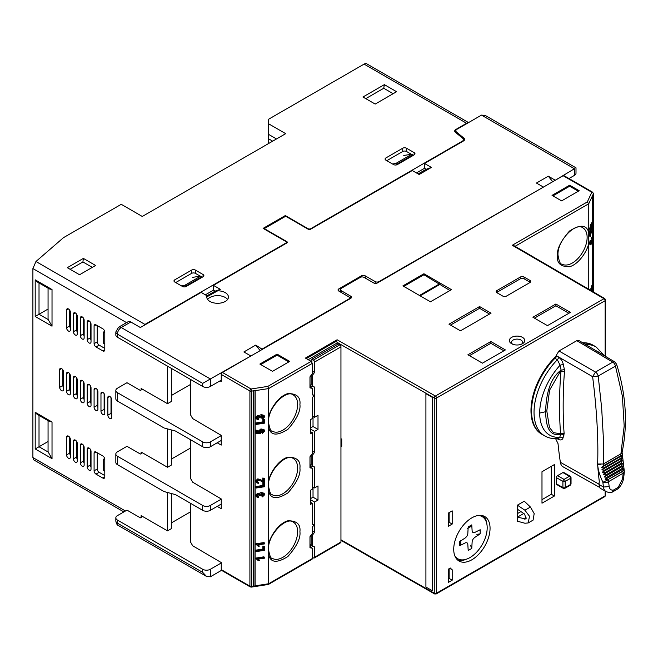 <?xml version="1.0" encoding="UTF-8"?>
<svg xmlns="http://www.w3.org/2000/svg" width="658" height="658" viewBox="0 0 658 658"><rect width="100%" height="100%" fill="white"/><g stroke="black" fill="none" stroke-linecap="round" stroke-linejoin="round"><path stroke-width="0.99" d="M68.465 331.048A2.706 1.563 -120 0 0 69.822 331.18A2.706 1.563 -120 0 0 70.381 329.946L70.381 312.279A2.706 1.563 -120 0 0 69.197 309.556A2.706 1.563 -120 0 0 67.116 308.832A2.706 1.563 -120 0 0 66.557 310.074L66.557 327.733A2.706 1.563 -120 0 0 68.465 331.048M75.349 335.021A2.706 1.563 -120 0 0 76.698 335.152A2.706 1.563 -120 0 0 77.266 333.919L77.266 316.251A2.706 1.563 -120 0 0 76.081 313.537A2.706 1.563 -120 0 0 74 312.805A2.706 1.563 -120 0 0 73.441 314.047L73.441 331.714A2.706 1.563 -120 0 0 75.349 335.021M82.234 338.993A2.706 1.563 -120 0 0 83.582 339.133A2.706 1.563 -120 0 0 84.142 337.891L84.142 320.232A2.706 1.563 -120 0 0 82.966 317.51A2.706 1.563 -120 0 0 80.885 316.786A2.706 1.563 -120 0 0 80.325 318.02L80.325 335.687A2.706 1.563 -120 0 0 82.234 338.993M89.118 342.974A2.706 1.563 -120 0 0 90.467 343.106A2.706 1.563 -120 0 0 91.026 341.864L91.026 324.205A2.706 1.563 -120 0 0 89.85 321.482A2.706 1.563 -120 0 0 87.769 320.759A2.706 1.563 -120 0 0 87.201 321.992L87.201 339.66A2.706 1.563 -120 0 0 89.118 342.974M61.581 390.663A2.706 1.563 -120 0 0 62.938 390.794A2.706 1.563 -120 0 0 63.497 389.561L63.497 371.893A2.706 1.563 -120 0 0 62.313 369.171A2.706 1.563 -120 0 0 60.232 368.447A2.706 1.563 -120 0 0 59.672 369.689L59.672 387.348A2.706 1.563 -120 0 0 61.581 390.663M68.465 394.636A2.706 1.563 -120 0 0 69.822 394.775A2.706 1.563 -120 0 0 70.381 393.533L70.381 375.866A2.706 1.563 -120 0 0 69.197 373.152A2.706 1.563 -120 0 0 67.116 372.428A2.706 1.563 -120 0 0 66.557 373.662L66.557 391.329A2.706 1.563 -120 0 0 68.465 394.636M75.349 398.608A2.706 1.563 -120 0 0 76.698 398.748A2.706 1.563 -120 0 0 77.266 397.506L77.266 379.847A2.706 1.563 -120 0 0 76.081 377.124A2.706 1.563 -120 0 0 74 376.401A2.706 1.563 -120 0 0 73.441 377.634L73.441 395.302A2.706 1.563 -120 0 0 75.349 398.608M82.234 402.589A2.706 1.563 -120 0 0 83.582 402.721A2.706 1.563 -120 0 0 84.142 401.479L84.142 383.82A2.706 1.563 -120 0 0 82.966 381.097A2.706 1.563 -120 0 0 80.885 380.373A2.706 1.563 -120 0 0 80.325 381.607L80.325 399.274A2.706 1.563 -120 0 0 82.234 402.589M89.118 406.562A2.706 1.563 -120 0 0 90.467 406.693A2.706 1.563 -120 0 0 91.026 405.46L91.026 387.792A2.706 1.563 -120 0 0 89.85 385.07A2.706 1.563 -120 0 0 87.769 384.346A2.706 1.563 -120 0 0 87.201 385.588L87.201 403.247A2.706 1.563 -120 0 0 89.118 406.562M96.002 410.534A2.706 1.563 -120 0 0 97.351 410.666A2.706 1.563 -120 0 0 97.91 409.432L97.91 391.765A2.706 1.563 -120 0 0 96.734 389.043A2.706 1.563 -120 0 0 94.645 388.319A2.706 1.563 -120 0 0 94.086 389.561L94.086 407.22A2.706 1.563 -120 0 0 96.002 410.534M109.771 418.48A2.706 1.563 -120 0 0 111.12 418.62A2.706 1.563 -120 0 0 111.679 417.378L111.679 399.719A2.706 1.563 -120 0 0 110.503 396.996A2.706 1.563 -120 0 0 108.414 396.272A2.706 1.563 -120 0 0 107.854 397.506L107.854 415.173A2.706 1.563 -120 0 0 109.771 418.48M102.887 414.507A2.706 1.563 -120 0 0 104.235 414.647A2.706 1.563 -120 0 0 104.795 413.405L104.795 395.738A2.706 1.563 -120 0 0 103.619 393.023A2.706 1.563 -120 0 0 101.529 392.3A2.706 1.563 -120 0 0 100.97 393.533L100.97 411.201A2.706 1.563 -120 0 0 102.887 414.507M89.118 470.149A2.706 1.563 -120 0 0 90.467 470.281A2.706 1.563 -120 0 0 91.026 469.047L91.026 451.38A2.706 1.563 -120 0 0 89.85 448.657A2.706 1.563 -120 0 0 87.769 447.934A2.706 1.563 -120 0 0 87.201 449.175L87.201 466.835A2.706 1.563 -120 0 0 89.118 470.149M82.234 466.177A2.706 1.563 -120 0 0 83.582 466.308A2.706 1.563 -120 0 0 84.142 465.074L84.142 447.407A2.706 1.563 -120 0 0 82.966 444.685A2.706 1.563 -120 0 0 80.885 443.961A2.706 1.563 -120 0 0 80.325 445.203L80.325 462.862A2.706 1.563 -120 0 0 82.234 466.177M75.349 462.204A2.706 1.563 -120 0 0 76.698 462.335A2.706 1.563 -120 0 0 77.266 461.102L77.266 443.434A2.706 1.563 -120 0 0 76.081 440.712A2.706 1.563 -120 0 0 74 439.988A2.706 1.563 -120 0 0 73.441 441.222L73.441 458.889A2.706 1.563 -120 0 0 75.349 462.204M68.465 458.231A2.706 1.563 -120 0 0 69.822 458.363A2.706 1.563 -120 0 0 70.381 457.121L70.381 439.462A2.706 1.563 -120 0 0 69.197 436.739A2.706 1.563 -120 0 0 67.116 436.015A2.706 1.563 -120 0 0 66.557 437.249L66.557 454.917A2.706 1.563 -120 0 0 68.465 458.231M285.687 133.656L142.276 216.457L121.245 204.309L63.497 237.653L35.96 261.497L144.949 324.427L286.551 242.67L286.065 241.626L263.126 228.375L285.301 215.569L308.248 228.82L310.058 229.099L462.352 141.174A3.783 2.188 0 0 0 463.462 139.628A3.783 2.188 0 0 0 462.78 138.377L455.394 132.291A3.783 2.188 180 0 1 454.711 131.032A3.783 2.188 180 0 1 455.821 129.494L466.58 123.276L364.088 64.106L268.48 119.304L268.48 123.72L285.687 133.656M79.56 274.748L67.322 267.683L83.377 258.405L95.616 265.47L79.56 274.748M195.434 270.109L203.083 274.526A2.706 1.563 180 0 1 203.873 275.628A2.706 1.563 180 0 1 203.083 276.73L186.255 286.444A2.706 1.563 180 0 1 182.431 286.444L174.781 282.035A2.706 1.563 180 0 1 173.992 280.925A2.706 1.563 180 0 1 174.781 279.823L191.61 270.109A2.706 1.563 180 0 1 195.434 270.109L195.434 273.374L200.246 276.154M406.537 148.231L414.186 152.648A2.706 1.563 180 0 1 414.976 153.75A2.706 1.563 180 0 1 414.186 154.852L397.358 164.566A2.706 1.563 180 0 1 393.533 164.566L385.884 160.149A2.706 1.563 180 0 1 385.094 159.047A2.706 1.563 180 0 1 385.884 157.945L402.712 148.231A2.706 1.563 180 0 1 406.537 148.231L406.537 151.496L411.349 154.276M362.936 97.006L384.354 84.643L396.593 91.709L375.175 104.071L362.936 97.006M276.508 138.953L268.48 134.322L268.48 123.72M83.377 258.405L82.908 261.95L70.151 269.311M92.317 267.378L82.908 261.95M191.61 270.109L191.61 273.374A2.706 1.563 180 0 1 195.434 273.374M191.61 273.374L175.702 282.562M402.712 148.231L402.712 151.496A2.706 1.563 180 0 1 406.537 151.496M402.712 151.496L386.805 160.684M384.354 84.643L383.737 88.262L393.147 93.699M365.766 98.642L383.737 88.262M468.545 122.585L366.786 63.842A5.412 3.125 120 0 0 364.088 64.106M468.241 122.758A5.412 3.125 120 0 0 466.58 123.276M286.551 242.67L286.551 243.115M143.288 325.825A5.412 3.125 -60 0 1 144.949 324.427M141.125 389.997L141.125 388.459L167.519 403.691L171.343 401.479L171.343 368.365M141.125 453.592L141.125 452.046L167.519 467.279L167.519 428.901M141.125 517.402L141.125 515.633L167.519 530.866L167.519 492.488M554.916 180.465L574.418 168.761L481.491 115.109L456.965 129.272A3.783 2.188 0 0 0 455.854 130.819A3.783 2.188 0 0 0 456.545 132.069L463.923 138.155A3.783 2.188 180 0 1 464.606 139.406A3.783 2.188 180 0 1 463.495 140.952L424.509 163.464L431.393 167.436L419.154 174.502L412.27 170.529L310.543 229.264A1.62 0.938 0 0 1 308.248 229.264L308.248 228.82M285.301 216.531L285.301 215.569M126.542 322.626L32.9 268.563L35.96 261.497M32.9 268.563L32.9 457.565L33.797 459.909L123.86 511.916M268.48 134.322L268.48 143.592M272.683 141.166L268.48 138.739M48.059 288.163L48.059 318.464A13.522 7.806 -0 0 0 48.199 319.566L52.023 326.187L52.023 289.536L35.195 279.823L35.195 316.473L48.059 309.046M102.887 328.844L96.002 324.863A2.706 1.563 -120 0 0 94.645 324.731A2.706 1.563 -120 0 0 94.086 325.973L94.086 343.632A2.706 1.563 -120 0 0 96.002 346.947L102.887 350.92A2.706 1.563 -120 0 0 104.235 351.051A2.706 1.563 -120 0 0 104.795 349.817L104.795 332.15A2.706 1.563 -120 0 0 102.887 328.844M102.887 456.019L96.002 452.046A2.706 1.563 -120 0 0 94.645 451.914A2.706 1.563 -120 0 0 94.086 453.148L94.086 470.815A2.706 1.563 -120 0 0 96.002 474.122L102.887 478.103A2.706 1.563 -120 0 0 104.235 478.234A2.706 1.563 -120 0 0 104.795 476.992L104.795 459.333A2.706 1.563 -120 0 0 102.887 456.019M167.519 366.152L167.519 403.691M171.343 493.516L171.343 528.662L167.519 530.866M35.195 279.823L37.103 281.846L49.358 288.911L52.023 289.536M52.023 458.667L52.023 422.017L49.358 421.391L37.103 414.318L35.195 412.303L35.195 448.953L52.023 458.667L48.199 452.046A13.522 7.806 180 0 1 48.059 450.944L48.059 420.643M48.059 441.526L39.019 446.749L39.019 415.428M70.381 327.972A2.706 1.563 60 0 1 69.715 325.916L66.557 327.733M69.715 310.222L69.715 325.916M77.266 331.945A2.706 1.563 60 0 1 76.591 329.888L73.441 331.714M76.591 314.195L76.591 329.888M84.142 335.925A2.706 1.563 60 0 1 83.476 333.861L80.325 335.687M83.476 318.168L83.476 333.861M91.026 339.898A2.706 1.563 60 0 1 90.36 337.834L87.201 339.66M90.36 322.14L90.36 337.834M62.831 369.837L62.831 385.53L59.672 387.348M63.497 387.587A2.706 1.563 60 0 1 62.831 385.53M69.715 373.81L69.715 389.503L66.557 391.329M70.381 391.568A2.706 1.563 60 0 1 69.715 389.503M76.591 377.782L76.591 393.476L73.441 395.302M77.266 395.54A2.706 1.563 60 0 1 76.591 393.476M83.476 381.755L83.476 397.448L80.325 399.274M84.142 399.513A2.706 1.563 60 0 1 83.476 397.448M90.36 385.736L90.36 401.429L87.201 403.247M91.026 403.486A2.706 1.563 60 0 1 90.36 401.429M97.244 389.709L97.244 405.402L94.086 407.22M97.91 407.458A2.706 1.563 60 0 1 97.244 405.402M35.195 448.953L39.019 446.749L48.199 452.046M111.679 415.412A2.706 1.563 60 0 1 111.013 413.347L107.854 415.173M111.013 397.654L111.013 413.347M104.795 411.439A2.706 1.563 60 0 1 104.129 409.375L100.97 411.201M104.129 393.681L104.129 409.375M96.002 346.947L99.161 345.121L104.795 348.378M99.161 345.121A2.706 1.563 60 0 1 97.244 341.815L94.086 343.632M97.244 325.587L97.244 341.815M96.002 474.122L99.161 472.304L104.795 475.561M99.161 472.304A2.706 1.563 60 0 1 97.244 468.99L94.086 470.815M97.244 452.762L97.244 468.99M91.026 467.073A2.706 1.563 60 0 1 90.36 465.017L87.201 466.835M90.36 449.324L90.36 465.017M84.142 463.1A2.706 1.563 60 0 1 83.476 461.044L80.325 462.862M83.476 445.351L83.476 461.044M77.266 459.128A2.706 1.563 60 0 1 76.591 457.063L73.441 458.889M76.591 441.37L76.591 457.063M70.381 455.155A2.706 1.563 60 0 1 69.715 453.091L66.557 454.917M69.715 437.397L69.715 453.091M171.343 429.921L171.343 465.074L167.519 467.279M217.724 290.803L207.023 296.75L207.023 295.787A10.816 6.243 0 0 0 206.793 297.046A10.816 6.243 0 0 0 213.472 302.812A10.816 6.243 0 0 0 225.266 301.463A10.816 6.243 0 0 0 228.433 297.046A10.816 6.243 0 0 0 217.724 290.803L220.29 289.314L215.1 291.149L213.406 290.17L205.354 294.825M207.64 299.456A10.816 6.243 180 0 1 209.968 297.457A10.816 6.243 180 0 1 227.586 299.456M207.023 295.787L201.167 292.407L140.36 327.511L130.802 321.992L121.245 327.511L210.346 378.959L250.501 356.217M262.361 349.373L255.732 345.105L243.879 351.956L250.501 355.772M262.361 348.929L348.789 299.036A2.706 1.563 0 0 0 349.579 297.926A2.706 1.563 0 0 0 348.789 296.824L338.845 291.083A2.706 1.563 180 0 1 338.056 289.981A2.706 1.563 180 0 1 338.845 288.878L361.406 275.85A2.706 1.563 180 0 1 365.231 275.85L375.175 281.591A2.706 1.563 0 0 0 379 281.591L543.064 187.308M554.916 180.021L548.295 176.204L536.435 183.047L543.064 186.872M308.248 229.264L286.452 216.679A1.086 0.625 0 0 0 284.922 216.679L265.034 228.161A1.086 0.625 0 0 0 264.722 228.597A1.086 0.625 0 0 0 265.034 229.042L286.83 241.626A1.62 0.938 0 0 1 287.307 242.292A1.62 0.938 0 0 1 286.83 242.95L213.406 285.342L220.29 289.314M213.406 285.342L213.406 290.17M424.509 163.464L424.509 168.292L416.448 172.947M418.143 173.926L426.203 169.27L431.393 167.436M424.509 168.292L426.203 169.27M481.491 115.109L485.316 115.487L576.005 167.848L576.005 173.177A5.412 3.125 180 0 1 574.418 175.39L568.973 178.532M574.418 168.761C576.482 167.576 576.482 167.576 574.418 168.761L574.418 175.39M221.244 380.176L210.346 386.468A5.412 3.125 180 0 1 202.697 386.468L117.42 337.233A5.412 3.125 180 0 1 115.833 335.021L115.833 331.928L118.539 327.248L128.096 321.729A5.412 3.125 60 0 1 130.802 321.992M221.244 440.449L210.346 446.741L210.346 441.888L221.244 435.596M221.244 504.044L210.346 510.337L210.346 505.476L221.244 499.183M142.654 516.514L140.36 517.846L126.978 510.115L117.42 515.633A5.412 3.125 0 0 0 115.833 517.846A5.412 3.125 0 0 0 117.42 520.05L202.697 569.285A5.412 3.125 0 0 0 210.346 569.285L221.244 562.993M221.54 570.33L210.346 576.795L206.522 576.416L118.539 525.619A5.412 3.125 -60 0 1 117.42 523.143L117.42 520.05M548.295 176.204L552.736 181.723M255.732 345.105L260.173 350.632M210.346 386.468L210.346 378.959L202.697 383.375L117.42 334.141A5.412 3.125 -60 0 1 121.245 327.511A5.412 3.125 -120 0 0 118.539 327.248M215.1 291.149L207.023 295.812M171.343 395.524L190.656 384.371M210.346 446.741A5.412 3.125 180 0 1 202.697 446.741L175.489 431.039L164.072 427.98L117.42 401.043A5.412 3.125 0 0 1 115.833 398.83L115.833 390.441A5.412 3.125 0 0 1 117.42 388.236L126.978 382.717L140.36 390.441L142.465 389.232M115.833 390.441A5.412 3.125 0 0 0 117.42 392.653L202.697 441.888A5.412 3.125 180 0 0 210.346 441.888M171.343 459.111L190.656 447.958M210.346 510.337A5.412 3.125 180 0 1 202.697 510.337L175.489 494.627L164.072 491.567L117.42 464.63A5.412 3.125 0 0 1 115.833 462.426L115.833 454.028A5.412 3.125 0 0 1 117.42 451.824L126.978 446.305L140.36 454.028L142.465 452.819M115.833 454.028A5.412 3.125 0 0 0 117.42 456.241L202.697 505.476A5.412 3.125 180 0 0 210.346 505.476M190.656 511.768L171.343 522.921M403.773 155.469L411.892 154.194L395.828 163.464L392.522 163.982M413.035 155.518L413.035 154.852L411.892 154.194M396.971 164.755L396.971 164.13L413.035 154.852M395.828 163.464L396.971 164.13M185.869 286.633L185.869 286.008L201.932 276.73L201.932 277.396M181.419 285.86L184.725 285.342L185.869 286.008M192.671 277.347L200.789 276.072L184.725 285.342M201.932 276.73L200.789 276.072M115.833 517.846L115.833 520.93A5.412 3.125 180 0 0 117.42 523.143L202.697 572.378L206.522 576.416M104.795 332.594L103.651 331.928L103.651 343.41L104.795 344.076M104.795 471.251L103.651 470.593L103.651 459.111L104.795 459.769M522.51 337.398A7.707 4.45 0 0 0 511.603 337.398A7.707 4.45 0 0 0 511.603 343.69L511.603 343.69A7.707 4.45 0 0 0 522.51 343.69A7.707 4.45 0 0 0 522.51 337.398M512.5 344.126A5.544 3.2 180 0 1 513.503 339.849A5.544 3.2 180 0 1 520.98 340.046A5.544 3.2 180 0 1 521.613 344.126M556.948 356.282A51.382 29.668 120 0 0 542.192 434.477L541.616 434.14A51.382 29.668 120 0 1 556.01 356.299M471.893 559.769A25.687 14.83 120 0 0 488.672 537.134A25.687 14.83 120 0 0 484.74 516.546A25.687 14.83 120 0 0 471.893 517.821A25.687 14.83 120 0 0 455.106 540.457A25.687 14.83 120 0 0 459.045 561.044A25.687 14.83 120 0 0 471.893 559.769M483.112 515.823A25.687 14.83 -60 0 1 486.871 524.13M220.093 380.842L221.244 381.5L221.244 374.435A1.62 0.938 -60 0 1 222.396 372.444L350.698 298.37A2.706 1.563 0 0 0 351.495 297.268A2.706 1.563 0 0 0 350.698 296.166L341.14 290.639A2.706 1.563 180 0 1 340.351 289.536A2.706 1.563 180 0 1 341.14 288.434L360.263 277.396A2.706 1.563 180 0 1 364.088 277.396L373.645 282.915A2.706 1.563 0 0 0 377.47 282.915L563.141 175.719A1.62 0.938 -60 0 1 563.947 175.637L592.611 192.185A1.62 0.938 120 0 0 591.805 192.268L587.306 201.948L512.278 245.269L513.906 245.656L604.825 298.609A1.62 0.938 120.2 0 0 604.003 298.691L435.407 396.026L337.118 339.775L305.402 358.084L311.185 361.365L312.344 363.348L312.344 373.662L309.967 376.861L309.967 387.899L312.344 388.36L312.344 394.792M190.656 503.378L190.656 542.241L192.695 545.786L221.244 562.549L221.244 569.622A1.62 0.938 120 0 0 221.581 570.363L250.246 586.911L251.307 587.109L251.479 586.41L253.305 586.13M311.185 361.365L267.831 386.402L268.67 388.565L268.67 583.753L267.831 584.238L312.262 558.576A1.62 0.938 -120 0 1 311.933 559.325L268.423 584.444M547.456 325.636L570.404 312.394L555.87 304.004L532.931 317.246L547.456 325.636M561.611 200.887L579.205 190.73L569.639 185.211L552.046 195.368L561.611 200.887M272.494 371.342L289.701 361.406L277.084 354.119L259.869 364.055L272.494 371.342M482.446 363.175L505.393 349.924L490.86 341.535L467.912 354.785L482.446 363.175M524.13 277.067A2.706 1.563 0 0 0 520.305 277.067L496.979 290.532A2.706 1.563 0 0 0 496.19 291.634A2.706 1.563 0 0 0 496.979 292.736L502.712 296.051A2.706 1.563 0 0 0 506.537 296.051L529.871 282.586A2.706 1.563 0 0 0 530.661 281.476A2.706 1.563 0 0 0 529.871 280.374L524.13 277.067L524.13 278.827A2.706 1.563 180 0 0 520.305 278.827L496.979 292.3L496.979 290.532M491.049 313.167L479.575 306.538L448.986 324.205L460.46 330.826L491.049 313.167M451.47 289.652L423.933 273.753L402.902 285.893L430.439 301.792L451.47 289.652M350.698 296.166L350.698 297.926A2.706 1.563 180 0 1 351.018 298.148M217.198 442.793L221.244 445.088L221.244 435.374L192.695 418.603L190.656 415.058L190.656 379.51M217.198 506.38L221.244 508.675L221.244 498.961L192.695 482.191L190.656 478.654L190.656 439.791M264.722 419.302L262.871 418.949L262.871 421.877L255.394 423.036L255.394 423.908L256.283 424.418L264.722 423.11L264.722 419.302L263.751 419.459L263.751 422.387L256.283 423.546L256.283 424.418M257.887 481.96L258.767 482.47L257.689 482.339L257.253 481.533L258.619 480.192L264.722 482.421L264.722 478.374L262.756 478.037L262.756 481.056L263.644 481.566L263.184 481.36M263.644 478.547L263.644 481.566L260.206 479.427L257.73 478.892L255.394 481.154L256.99 483.021L258.66 483.276L258.767 482.47M264.722 478.374L262.756 478.037M257.673 496.099L258.553 496.609L257.253 495.77L258.462 494.643L259.293 494.742L259.754 495.606L258.865 495.211L259.745 495.721L260.716 495.647L262.18 493.755L263.414 493.919L263.858 494.709L262.978 494.199L261.465 495.597L262.452 496.88L264.837 494.586L264.039 493.237L262.188 492.957L260.099 494.438L258.783 493.525M259.219 493.928L257.541 493.344L255.394 495.441L256.957 497.119L258.446 497.423L258.553 496.609M264.039 493.237L261.3 492.447L259.82 493.056M264.722 546.485L262.871 546.124L262.871 549.06L255.394 550.211L255.394 551.083L256.283 551.593L264.722 550.285L264.722 546.485L263.751 546.634L263.751 549.57L256.283 550.721L256.283 551.593M255.394 558.14L258.388 560.542L259.392 560.386L258.142 559.152L264.722 558.14L264.722 557.342L263.842 556.832L255.394 558.14L256.283 559.16M255.394 543.87L258.388 546.28L259.392 546.124L258.142 544.89L264.722 543.87L264.722 543.08L263.842 542.57L255.394 543.87L256.283 544.89M263.842 482.388L262.871 482.536L262.871 485.472L255.394 486.624L255.394 487.496L256.283 488.006L264.722 486.698L264.722 482.898L263.751 483.046L263.751 485.982L256.283 487.134L256.283 488.006M260.313 432.372L260.831 432.668L260.066 431.73L261.892 430.209L263.422 430.373L263.858 431.146L262.978 430.636L261.465 432.002L262.452 433.293L264.837 430.998L263.809 429.592L261.826 429.427L259.096 431.664L259.655 432.676L257.475 432.701L257.475 430.414L256.39 430.579L256.39 433.515L260.716 433.482L260.552 432.553M257.475 430.414L255.51 430.069L255.51 433.005L256.39 433.515M262.929 429.082L264.097 429.732L260.946 428.917L258.216 431.155L258.775 432.166L257.475 432.183M257.673 418.241L258.553 418.751L257.253 417.912L258.462 416.785L259.293 416.884L259.754 417.748L258.865 417.353L259.745 417.863L260.716 417.789L262.18 415.897L263.414 416.062L263.858 416.851L262.978 416.341L261.465 417.74L262.452 419.023L264.837 416.728L264.039 415.379L262.188 415.099L260.099 416.588L258.783 415.667M259.219 416.078L257.541 415.494L255.394 417.583L256.957 419.261L258.446 419.565L258.553 418.751M264.039 415.379L261.3 414.589L259.82 415.206M253.157 390.967L253.157 586.039L253.865 586.451L253.865 391.066L255.148 390.326L251.479 391.222L251.06 388.993L222.396 372.444M253.865 586.451L255.082 585.743L255.148 390.326M312.344 523.817L313.192 524.303A1.086 0.625 120 0 1 313.414 524.796L313.414 525.24A1.086 0.625 120 0 1 312.649 526.565L312.344 533.523L309.967 536.722L309.967 547.76L312.262 548.204L312.262 558.576M313.192 524.303A1.086 0.625 120 0 0 312.649 524.352L312.344 524.179M310.354 502.202L312.344 503.337L312.649 524.352M312.344 503.337L310.354 504.48L310.354 490.35L312.344 489.198L312.344 468.29L309.967 467.83L309.967 456.792L312.344 453.592L312.344 432.676L310.354 433.828L310.354 419.697L312.344 418.546L312.649 397.177A1.086 0.625 120 0 0 313.414 395.853L313.414 395.409A1.086 0.625 120 0 0 313.192 394.915A1.086 0.625 120 0 0 312.649 394.964M432.322 397.366L432.322 590.744L425.915 587.059L425.915 393.681L432.322 397.366L432.322 590.744M340.951 438.68L341.732 439.125L341.732 446.173L340.951 446.988M340.951 539.799L434.264 593.203L434.264 398.016L337.891 342.859L337.891 344.183M604.381 355.715L596.173 347.021L593.73 345.573A51.382 29.668 -60 0 0 583.218 343.098A51.382 29.668 120 0 1 593.574 345.483L592.998 345.154A51.382 29.668 120 0 0 582.659 342.76M554.39 496.025L554.39 464.573L541.986 471.737L541.986 503.189L554.39 496.025L551.305 494.273L551.305 466.349M517.402 505.163L517.402 521.202L524.903 523.233L528.177 522.954L529.509 516.283L524.903 510.221L517.402 505.163L524.286 501.19L530.422 507.038L534.189 513.585L533.095 520.108L528.177 522.954M556.405 477.634L562.911 481.385L562.911 487.57A1.62 0.938 120 0 0 563.248 488.31L556.742 484.559A1.62 0.938 -60 0 1 556.405 483.819L556.405 477.634A1.62 0.938 -60 0 1 557.556 475.652L562.911 472.559A1.62 0.938 -60 0 1 563.725 472.477L570.223 476.228A1.62 0.938 120 0 0 569.409 476.31L564.054 479.402L557.556 475.652M452.194 569.779A36.774 21.237 -60 0 1 450.327 568.027L448.369 569.154L448.369 582.404L452.194 580.192L452.194 569.779L449.751 568.364M452.194 510.863L448.369 513.075L448.369 526.26L452.194 524.056L452.194 510.863M515.041 246.322L588.762 203.758L588.762 232.545C586.689 224.699 580.274 224.197 569.499 231.04C560.665 241.165 556.668 249.423 557.515 255.806C556.668 263.159 560.665 266.803 569.499 266.72C579.13 264.302 587.833 250.048 588.762 242.975L588.762 289.257M590.711 231.172L589.831 230.662L589.568 231.229L589.568 236.058L590.456 236.567L590.711 234.026L592.718 229.716L592.718 228.844L590.711 233.154L590.456 231.739L590.456 236.567M592.718 228.844L591.83 228.334L590.555 231.081M591.123 288.829L590.193 289.109L592.011 289.339L590.859 288.599M591.353 290.071L592.718 290.055L592.718 286.008L591.83 285.498L591.542 286.123L591.542 289.15M591.863 238.467L591.09 238.18L591.97 238.689L591.534 242.958L590.785 243.847L591.032 240.787L590.152 240.277L589.568 243.312L590.613 244.801M589.568 243.312L590.456 243.822L590.711 244.858L589.831 244.348M590.596 225.661L589.568 228.787L590.152 229.338M591.155 223.301L592.035 223.81L592.529 223.301L591.649 222.791L590.752 224.534M588.762 242.975L588.762 232.545M592.34 195.648L592.406 223.226M592.406 226.747L592.406 228.663M592.406 230.39L592.406 237.966M592.406 241.461L592.406 285.827M592.406 290.515L592.406 291.379M555.87 304.004L555.87 305.764L568.874 313.274M534.461 318.135L555.87 305.764M569.639 185.211L569.639 186.23L578.324 191.239M552.934 195.878L569.639 186.23M277.084 354.119L277.084 355.139L288.821 361.916M260.757 364.565L277.084 355.139M490.86 341.535L490.86 343.303L503.864 350.813M469.442 355.665L490.86 343.303M529.871 280.374L529.871 282.142L524.13 278.827M479.575 306.538L479.575 308.306L450.516 325.085M489.519 314.047L479.575 308.306M423.933 273.753L423.933 274.773L403.782 286.403M449.94 290.532L423.933 274.773M592.406 195.919L588.762 203.758L587.306 201.948M341.14 290.639L341.14 292.407L340.351 291.626L340.351 289.536M350.698 297.926L348.798 296.832M337.118 339.775L335.999 341.436L306.291 358.585M337.891 342.859L335.999 341.436M255.394 423.036L256.283 423.546M262.871 421.877L263.751 422.387M262.871 418.949L263.751 419.459M261.563 481.401L262.353 481.936M255.394 481.154L256.99 483.021M257.73 478.892L258.61 479.402L256.283 481.664M261.094 479.937L258.61 479.402M261.465 495.597L262.452 496.88M263.858 494.709L262.345 496.107M257.64 496.445L257.253 495.77M255.394 495.441L256.957 497.119M257.541 493.344L258.43 493.854L256.283 495.951M260.099 494.438L258.43 493.854M261.3 492.447L262.188 492.957M255.394 550.211L256.283 550.721M262.871 549.06L263.751 549.57M262.871 546.124L263.751 546.634M257.508 560.032L258.388 560.542M264.722 557.342L256.283 558.65M257.508 545.77L258.388 546.28M264.722 543.08L256.283 544.38M255.394 486.624L256.283 487.134M262.871 485.472L263.751 485.982M262.871 482.536L263.751 483.046M263.957 482.454L264.722 482.898M261.465 432.002L262.452 433.293M263.858 431.146L262.345 432.512M255.51 430.069L256.39 430.579M258.775 432.166L259.655 432.676M258.216 431.155L259.096 431.664M260.946 428.917L261.826 429.427M261.465 417.74L262.452 419.023M263.858 416.851L262.345 418.249M257.64 418.587L257.253 417.912M255.394 417.583L256.957 419.261M257.541 415.494L258.43 416.004L256.283 418.093M260.099 416.588L258.43 416.004M261.3 414.589L262.188 415.099M253.124 390.638L253.865 391.066M312.262 548.204L309.967 546.88M309.967 466.925L312.344 468.29M310.354 431.549L312.344 432.676M309.967 386.994L312.344 388.36M310.354 498.871A1.62 0.938 180 0 1 310.732 498.525L313.027 497.193L313.027 487.043M310.354 428.218A1.62 0.938 180 0 1 310.732 427.865L313.027 426.54L313.027 416.382M308.215 359.679L337.916 342.538M341.732 439.125L340.951 439.215M466.678 559.103A25.687 14.83 -60 0 1 457.606 559.999M541.986 499.652L551.305 494.273M452.194 580.192L449.134 578.431L449.134 568.709M448.369 578.867L449.134 578.431M452.194 524.056L449.134 522.32L449.134 512.631M449.134 522.32L448.369 522.756M589.568 231.229L590.456 231.739M592.718 286.008L592.43 286.633L591.542 286.123M591.871 290.367L592.513 290.4M592.151 289.504L592.43 286.633M590.539 242.44L591.534 242.958M592.743 238.977L591.97 238.689L592.743 238.977L591.657 243.485L590.711 244.858M591.032 240.787L590.456 243.822M591.616 226.615L592.11 227.619L591.55 227.298M592.035 224.6L592.488 224.855L592.077 226.887M592.035 224.608L592.488 224.855L592.035 224.608L591.641 227.117L590.933 227.339M590.966 227.24L591.386 227.602M591.04 227.068L591.386 227.479L591.04 227.068L590.711 228.704M590.72 228.795L591.032 229.848M589.568 228.787L590.456 229.297L591.032 226.294L590.144 225.784M591.476 226.171L592.035 223.81L592.743 224.32L592.11 227.619M592.726 195.426L592.726 223.827M592.726 224.88L592.726 238.533M592.726 239.545L592.726 291.56M439.618 283.82L419.459 295.458M420.108 295.829L439.618 284.569M309.967 536.944L310.773 535.637M311.119 535.834L311.119 544.668L309.967 544.89M309.967 464.959L311.119 464.737L311.119 455.912L309.967 457.014M309.967 377.083L311.119 375.981L311.119 384.815L309.967 385.029M310.263 545.276L310.37 547.111M312.344 486.649L314.557 487.923L318.003 485.933L318.003 500.064L314.557 502.054L310.732 499.85A1.62 0.938 180 0 1 310.354 499.496M318.003 500.064L313.027 497.193M314.557 487.923L314.557 466.95L312.262 466.506L312.262 455.468L314.557 452.375L314.557 431.401L310.732 429.189A1.62 0.938 180 0 1 310.354 428.843M312.344 415.988L314.557 417.271L318.003 415.28L318.003 429.411L313.027 426.54M311.884 362.023L311.884 359.202L338.27 343.961L339.799 344.85A1.62 0.938 60 0 1 340.951 346.832L340.951 542.019A1.62 0.938 60 0 1 340.614 542.76L314.228 558A1.62 0.938 60 0 1 313.414 557.918L312.262 557.252M517.402 513.627L520.93 511.587M517.402 509.21L524.689 514.128L525.948 519.022L517.402 517.155L523.752 513.495M592.044 239.339L592.488 239.602L591.978 239.463L591.501 241.757L591.961 242.029L592.488 239.602L591.978 239.463M591.501 241.757L591.961 242.029L591.501 241.766M311.349 375.011L312.262 375.537L312.262 386.575L309.967 385.251M309.967 545.112L314.557 546.88L314.557 557.252A1.62 0.938 60 0 1 314.228 558M311.349 534.864L312.262 535.398L314.557 532.306L312.344 531.022M314.557 502.054L314.557 532.306M312.262 375.537L314.557 372.444L314.557 362.073A1.62 0.938 -120 0 0 313.414 360.082L339.799 344.85M314.557 417.271L314.557 387.019L312.262 386.575M314.557 431.401L318.003 429.411M312.262 546.436L312.262 535.398M309.967 465.181L312.262 466.506M312.262 455.468L311.349 454.933M312.344 451.1L314.557 452.375M312.344 371.17L314.557 372.444M311.884 359.202L313.414 360.082M603.509 481.977L608.181 479.805A4.055 2.344 60 0 1 608.56 481.656A4.055 2.616 173.4 0 1 602.843 482.059L603.509 481.977A4.055 2.344 0 0 0 608.56 481.656L609.168 486.591L603.452 487.035L598.936 484.428L599.29 481.475A486.213 280.719 -60 0 1 597.604 464.268C598.064 469.919 599.808 475.841 602.843 482.059A486.213 280.719 120 0 0 603.452 487.035A13.086 7.559 120 0 0 606.076 491.6L600.104 488.154L598.936 484.428M621.95 455.649L601.338 467.55L603.526 465.708L620.807 455.731L621.95 455.649L620.798 458.182L622.016 458.19L620.913 460.69L622.213 460.781L621.168 463.257L622.542 463.429L621.555 465.864L623.011 466.103L622.073 468.488L623.611 468.792L622.715 471.12L608.066 479.575L622.789 471.375L623.71 470.314M624.327 471.794A4.055 2.032 -174.1 0 1 624.327 471.983A4.055 2.032 -174.1 0 1 623.159 473.225A4.055 2.344 60 0 0 622.789 471.375L622.715 471.12M620.807 455.731L620.905 453.855L622.073 452.49C627.929 424.032 626.095 394.603 616.579 364.195L615.46 366.087L622.386 396.182L624.187 425.915L620.922 453.847L603.337 463.997L603.526 465.708M600.77 464.68L597.604 464.268M618.29 487.282L617.944 488.828L612.269 492.126L613.42 490.095L618.29 487.282L622.55 478.868L623.159 473.225L608.56 481.656M606.076 491.6C609.045 492.653 610.953 492.891 611.808 492.316L612.269 492.126M608.066 479.575L605.195 479.419L606.956 477.215L604.134 477.001L605.977 474.854L603.205 474.591L605.138 472.51L602.432 472.205L604.447 470.199L601.807 469.853L603.912 467.928L601.338 467.55M620.798 458.182L603.912 467.928M622.016 458.19L601.807 469.853M620.913 460.69L604.447 470.199M622.213 460.781L602.432 472.205M605.195 479.419L623.611 468.792M621.168 463.257L605.138 472.51M606.956 477.215L622.073 468.488M622.542 463.429L603.205 474.591M604.134 477.001L623.011 466.103M621.555 465.864L605.977 474.854M539.692 413.06A48.207 27.833 -60 0 1 560.09 365.239L561.077 370.109C548.065 379.773 545.951 399.299 545.638 411.686C545.959 424.221 548.007 436.739 560.69 434.42L559.695 437.356A2.706 2.147 -159.8 0 1 562.985 438.096L564.145 433.712A2.706 1.653 175.9 0 0 560.567 433.762L553.501 432.651L549.446 427.437L546.798 410.921L549.578 390.178L561.077 370.109L564.399 369.656L563.388 364.688A2.706 0.724 -12.1 0 0 560.09 365.239L557.359 359.737A51.349 29.643 120 0 0 544.824 435.958C548.986 438.244 553.584 439.116 558.609 438.573L559.695 437.356A48.207 27.833 -60 0 1 539.692 413.06A115.01 66.4 0 0 0 545.638 411.686M564.013 435.103A2.706 2.097 17.3 0 0 560.69 434.42L560.567 433.762C559.061 413.627 559.193 392.744 560.953 371.112L564.515 371.416L564.399 369.656M544.824 435.958L542.348 434.568A51.382 29.668 -60 0 1 554.883 358.314L556.1 355.789A486.755 281.032 -60 0 1 556.117 355.559L592.619 376.672C596.798 409.737 598.476 438.853 597.645 464.013L603.32 464.005L603.361 437.94L601.667 408.141L598.204 376.047L592.619 376.672L595.465 372.074L612.73 362.114L576.795 340.671L558.971 350.969L556.117 355.559M598.977 484.156L560.369 462.311A486.731 281.015 -60 0 1 558.025 443.656L555.747 438.935A486.755 281.032 -60 0 1 555.73 438.721M558.971 350.969L595.465 372.074A4.055 2.344 -120 0 1 598.204 376.047L615.46 366.087A4.055 2.344 60 0 0 612.73 362.114L614.786 361.925L578.843 340.482L576.795 340.671M557.129 438.689L558.124 439.248C560.591 440.457 562.212 440.07 562.985 438.096M563.388 364.688C562.648 361.365 561.044 358.873 558.576 357.212L556.1 355.789M564.515 371.416C562.886 390.013 562.713 416.317 564.145 433.712M560.369 462.311A13.497 7.789 120 0 0 563.084 466.826L599.224 487.175M603.32 464.005L620.922 453.847M478.177 515.485A24.338 14.048 -60 0 1 482.15 516.612A24.338 14.048 -60 0 1 487.191 527.757A24.338 14.048 -60 0 1 476.565 552.251A24.338 14.048 -60 0 1 457.812 558.765A24.338 14.048 -60 0 1 454.851 555.895M470.503 526.556L471.761 524.878L468.2 526.935L467.797 533.885L467.048 535.999L465.593 537.709L459.778 541.526L459.778 545.638L465.593 542.743L467.048 542.776L467.797 544.018L468.2 550.499L471.761 548.443L470.503 545.285M471.761 548.443L472.156 541.501L472.913 539.387L474.369 537.676L480.184 533.86L480.184 529.739L474.369 532.643L472.913 532.61L472.156 531.368L471.761 524.878M459.778 545.638L460.6 543.714M476.82 534.354L480.184 533.86M203.083 274.526L203.083 276.73M174.781 282.035L174.781 279.823M414.186 152.648L414.186 154.852M385.884 160.149L385.884 157.945M455.821 132.636L455.821 129.494M462.352 141.618L462.352 141.174M32.9 457.565L125.448 510.995M48.199 319.566L39.019 314.269L39.019 282.948M52.023 422.017L35.195 412.303M35.195 316.473L52.023 326.187M66.557 310.074L68.465 308.972M73.441 314.047L75.349 312.945M80.325 318.02L82.234 316.917M87.201 321.992L89.118 320.89M59.672 369.689L61.581 368.587M66.557 373.662L68.465 372.56M73.441 377.634L75.349 376.532M80.325 381.607L82.234 380.505M87.201 385.588L89.118 384.478M94.086 389.561L96.002 388.459M107.854 397.506L109.771 396.404M100.97 393.533L102.887 392.431M94.086 325.973L96.002 324.863M104.795 349.817L102.887 350.92M94.086 453.148L96.002 452.046M104.795 476.992L102.887 478.103M87.201 449.175L89.118 448.073M80.325 445.203L82.234 444.092M73.441 441.222L75.349 440.12M66.557 437.249L68.465 436.147M265.034 229.042L265.034 229.486M286.83 242.95L286.83 241.626M463.923 138.155L463.923 140.664M456.545 133.237L456.545 132.069M379 282.035L379 281.591M348.789 299.036L348.789 299.472M210.346 569.285L210.346 576.795M375.175 283.359L375.175 281.591M365.231 278.054L365.231 275.85M361.406 275.85L361.406 277.002M338.845 291.083L338.845 288.878M202.697 446.741L202.697 441.888M202.697 510.337L202.697 505.476M117.42 337.233L117.42 334.141A5.412 3.125 180 0 1 115.833 331.928M202.697 386.468L202.697 383.375M117.42 401.043L117.42 392.653M117.42 464.63L117.42 456.241M202.697 572.378L202.697 569.285M293.229 394.915A20.933 12.083 -60 0 1 297.63 404.53A20.933 12.083 -60 0 1 282.825 430.176A20.933 12.083 -60 0 1 272.297 431.171C270.915 431.664 269.64 428.695 268.489 422.28C267.543 407.837 286.255 389.067 293.229 394.915M293.229 458.503A20.933 12.083 -60 0 1 297.63 468.126A20.933 12.083 -60 0 1 282.825 493.763A20.933 12.083 -60 0 1 272.297 494.758C270.915 495.252 269.64 492.291 268.489 485.867C267.543 471.424 286.255 452.663 293.229 458.503M293.229 522.09A20.933 12.083 -60 0 1 297.63 531.713A20.933 12.083 -60 0 1 282.825 557.351A20.933 12.083 -60 0 1 272.297 558.354C270.915 558.839 269.64 555.878 268.489 549.463C267.543 535.012 286.255 516.25 293.229 522.09M582.733 227.775A20.933 12.083 -60 0 1 587.133 237.39A20.933 12.083 -60 0 1 572.328 263.027A20.933 12.083 -60 0 1 561.8 264.031C560.41 264.524 559.144 261.555 557.992 255.139C557.038 240.696 575.758 221.927 582.733 227.775M221.244 569.622L249.908 586.163A1.62 0.938 120 0 0 250.246 586.911M254.835 585.891L268.67 583.753M512.278 245.269L604.003 298.691A1.62 0.938 60 0 1 605.154 300.673L436.55 398.016A1.62 0.938 -120 0 0 435.407 396.026A1.62 0.929 119.8 0 0 434.264 398.016A1.62 0.938 0 0 0 436.55 398.016L436.55 593.203L605.154 495.861A1.62 0.938 60 0 1 604.817 496.601L436.221 593.944A1.62 0.938 -120 0 0 436.55 593.203A1.62 0.938 180 0 1 434.264 593.203A1.62 0.929 119.8 0 0 434.601 593.944L340.951 540.35M563.141 175.719L591.805 192.268A1.62 1.283 24.9 0 1 593.368 193.83L593.368 291.938M267.831 386.402L251.06 388.993A1.62 0.938 120 0 0 249.908 390.984L249.908 586.163A1.62 0.938 180 0 0 251.479 586.41L251.479 391.222A1.62 0.938 0 0 1 249.908 390.984L221.244 374.435M255.082 390.663L268.67 388.565L312.344 363.348M268.67 427.782C270.742 435.629 277.158 436.131 287.933 429.287C296.766 419.162 300.764 410.913 299.916 404.53C300.764 397.169 296.766 393.525 287.933 393.607C278.301 396.034 269.599 410.279 268.67 417.353M268.67 491.37C270.742 499.216 277.158 499.718 287.933 492.875C296.766 482.75 300.764 474.5 299.916 468.118C300.764 460.756 296.766 457.113 287.933 457.195C278.301 459.621 269.599 473.867 268.67 480.94M268.67 554.965C270.742 562.812 277.158 563.314 287.933 556.462C296.766 546.337 300.764 538.088 299.916 531.705C300.764 524.344 296.766 520.708 287.933 520.782C278.301 523.209 269.599 537.454 268.67 544.528M604.817 496.601L605.631 495.194A1.62 0.938 180 0 1 605.154 495.861L605.154 491.065M604.825 298.609L605.631 300.015A1.62 0.938 0 0 1 605.154 300.673L605.154 356.184M592.652 195.385L593.368 193.83A1.62 0.938 0 0 0 593.426 193.592L592.611 192.185M520.305 277.067L520.305 278.827M524.903 510.221L530.422 507.038M562.911 472.559L569.409 476.31A1.62 0.938 60 0 1 570.56 478.3L565.206 481.385A1.62 0.938 -120 0 0 564.054 479.402A1.62 0.938 120 0 0 562.911 481.385A1.62 0.938 0 0 0 565.206 481.385L565.206 487.57A1.62 0.938 180 0 1 562.911 487.57L556.405 483.819M310.732 547.316L310.732 545.548M310.732 499.85L310.732 502.416M310.732 465.625L310.732 467.361M310.732 429.189L310.732 431.763M310.732 385.695L310.732 387.439M563.248 488.31L564.868 488.31A1.62 0.938 -120 0 0 565.206 487.57L570.56 484.477A1.62 0.938 60 0 1 570.223 485.226L571.037 483.819A1.62 0.938 180 0 1 570.56 484.477L570.56 478.3A1.62 0.938 0 0 0 571.037 477.634L570.223 476.228M314.557 362.073L340.951 346.832M340.951 542.019L314.557 557.252M526.614 518.019L524.689 519.129M622.55 478.868L623.71 477.667L624.343 471.572A4.055 2.344 180 0 1 623.159 473.225M613.42 490.095C611.027 490.383 609.612 489.223 609.168 486.591M554.883 358.314L557.359 359.737A2.706 1.538 119.9 0 0 558.576 357.212M558.124 439.248A2.706 1.555 119.3 0 0 557.959 438.631M596.173 347.021A51.349 29.643 120 0 0 585.645 344.537M595.918 350.673A48.207 27.833 -60 0 1 600.055 353.14M463.462 140.977L463.462 139.628M264.722 229.297L264.722 228.597M455.854 132.669L455.854 130.819M349.579 299.02L349.579 297.926M118.539 525.619C117.173 525.183 116.277 523.62 115.833 520.93M251.307 587.109L268.324 584.477M436.221 593.944L434.601 593.944M605.631 300.015L605.631 356.463M605.631 491.337L605.631 495.194M591.197 290.063L592.085 290.573M591.665 237.538L592.545 238.048M589.749 229.675L590.637 230.185M590.481 225.439L591.361 225.949M593.426 291.971L593.426 193.592M310.263 465.346L310.263 467.09M310.263 385.424L310.263 387.159M571.037 483.819L571.037 477.634M564.868 488.31L570.223 485.226M312.344 394.43L313.192 394.915M622.098 452.293L624.343 471.572M623.71 477.667C623.101 481.985 621.177 485.703 617.944 488.828M616.579 364.195L614.786 361.925M460.748 540.276L460.74 544.084M470.898 526.49L467.608 528.407"/></g></svg>
